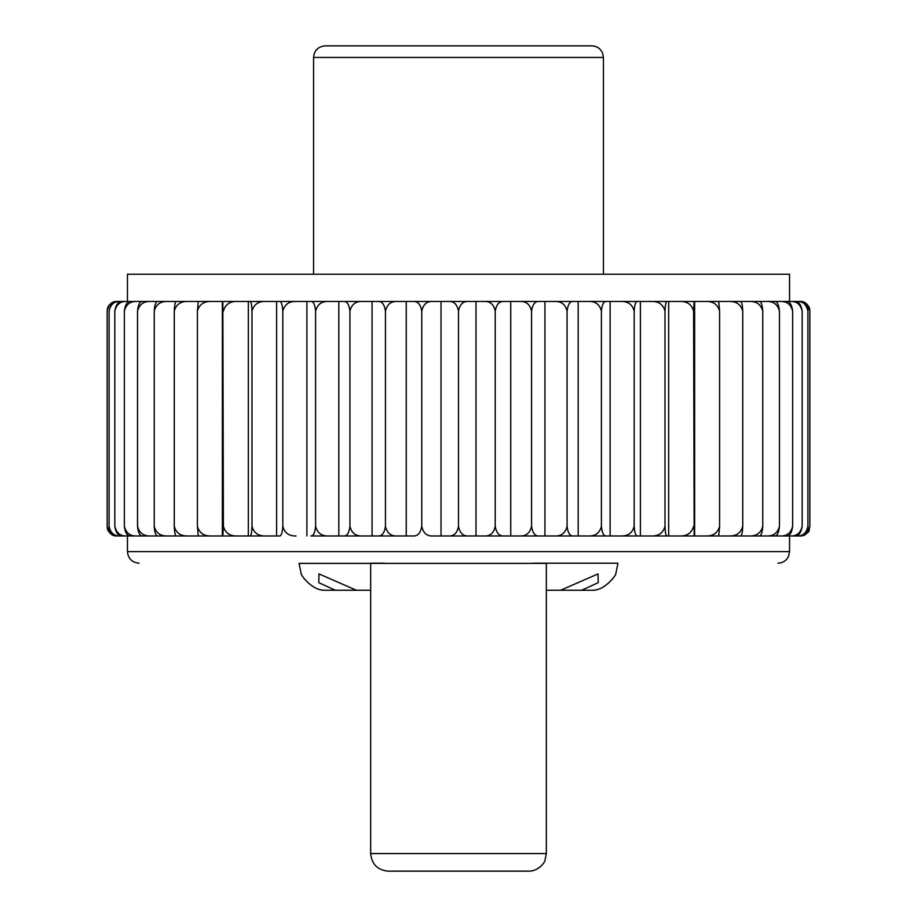 <?xml version="1.0" encoding="UTF-8"?>
<svg xmlns="http://www.w3.org/2000/svg" width="917" height="917" viewBox="0 0 917 917"><rect width="100%" height="100%" fill="white"/><g stroke="black" fill="none" stroke-linecap="round" stroke-linejoin="round"><path stroke-width="1.38" d="M560.619 590.25L546.337 590.25L560.619 590.25L598.01 573.916L598.228 582.639L581.687 590.25L560.619 590.25M370.663 590.25L335.313 590.25L318.784 582.65L318.99 573.916L356.381 590.25L370.663 590.25M592.932 590.25L581.687 590.25L592.932 590.25C605.701 590.112 616.396 574.397 615.788 573.916C616.533 574.225 605.805 590.124 592.978 590.25C605.701 590.112 616.396 574.397 615.788 573.916C616.533 574.225 605.805 590.124 592.978 590.25L592.932 590.25M324.022 590.25C311.253 590.112 300.558 574.374 301.212 573.916C300.524 574.237 311.241 590.112 324.068 590.25C311.253 590.112 300.558 574.374 301.212 573.916C300.524 574.237 311.241 590.112 324.068 590.25L335.313 590.25L324.068 590.25M301.212 573.916L299.08 563.37L370.663 563.37M299.08 563.37L546.337 563.37M139.04 563.198C132.002 562.511 128.139 558.648 127.452 551.61L789.548 551.61L788.597 556.206C786.442 560.654 782.889 562.981 777.96 563.198M313.568 57.439L603.432 57.439L602.549 53.003C600.417 48.463 596.841 46.079 591.832 45.85L325.168 45.85C318.119 46.538 314.256 50.401 313.568 57.439L313.568 274.217M127.452 301.452L127.452 274.217L789.548 274.217L789.548 301.452M296.031 535.975C289.015 536.158 284.614 532.937 282.826 526.312C282.367 532.937 281.232 536.158 279.421 535.975L122.419 535.975C118.396 536.158 115.863 532.937 114.831 526.312L114.831 311.115C115.863 304.49 118.385 301.269 122.419 301.452L794.581 301.452C798.604 301.269 801.137 304.49 802.169 311.115C800.598 304.49 796.747 301.269 790.592 301.452M110.533 533.637L107.163 526.312L107.163 311.115C108.481 304.49 111.748 301.269 116.952 301.452L125.01 301.452M128.667 535.975L117.823 535.975C113.181 536.158 110.269 532.937 109.089 526.312L109.089 311.115C110.258 304.49 113.181 301.269 117.823 301.452L128.667 301.452M146.731 535.975L130.707 535.975C127.337 536.158 125.216 532.937 124.357 526.312L124.357 311.115C125.216 304.49 127.325 301.269 130.707 301.452L146.731 301.452M160.945 535.975L142.582 535.975C139.9 536.158 138.215 532.937 137.539 526.312L137.539 311.115C138.215 304.49 139.9 301.269 142.582 301.452L160.945 301.452M178.425 535.975L157.919 535.975C155.959 536.158 154.732 532.937 154.228 526.312L154.228 311.115C154.732 304.49 155.959 301.269 157.919 301.452L178.425 301.452M198.978 535.975L176.545 535.975C175.33 536.158 174.574 532.937 174.264 526.312L174.264 311.115C174.562 304.49 175.33 301.269 176.545 301.452L198.978 301.452M251.992 311.115C253.814 304.49 258.319 301.269 265.506 301.452L276.613 301.452L276.613 535.975L237.09 535.975C229.812 536.158 225.25 532.937 223.404 526.312L222.831 535.975L198.267 535.975L197.407 526.312L197.407 311.115L198.267 301.452L249.986 301.452C251.052 301.269 251.716 304.49 251.992 311.115L251.992 526.312C253.814 532.937 258.319 536.158 265.506 535.975M276.613 301.452L279.421 301.452C281.232 301.269 282.367 304.49 282.826 311.115L282.826 526.312M282.826 311.115C284.614 304.49 289.015 301.269 296.031 301.452L310.817 301.452C313.362 301.269 314.955 304.49 315.597 311.115L315.597 526.312C317.316 532.937 321.569 536.158 328.343 535.975L406.254 535.975L406.254 301.452L413.258 301.452C417.785 301.269 420.628 304.49 421.774 311.115L421.774 526.312C423.195 532.937 426.726 536.158 432.343 535.975L441.02 535.975L441.02 301.452L448.906 301.452C454.007 301.269 457.205 304.49 458.5 311.115C459.795 304.49 462.993 301.269 468.094 301.452L503.742 301.452C499.215 301.269 496.372 304.49 495.226 311.115C493.805 304.49 490.274 301.269 484.657 301.452M315.597 311.115C317.316 304.49 321.569 301.269 328.343 301.452L338.82 301.452L338.82 535.975L310.817 535.975C313.362 536.158 314.955 532.937 315.597 526.312M338.82 535.975L343.829 535.975C347.073 536.158 349.102 532.937 349.927 526.312L349.927 311.115C349.113 304.49 347.073 301.269 343.829 301.452L378.102 301.452C382.011 301.269 384.464 304.49 385.449 311.115L385.449 526.312C386.997 532.937 390.802 536.158 396.878 535.975L413.258 535.975C417.785 536.158 420.628 532.937 421.774 526.312M385.449 311.115C386.997 304.49 390.802 301.269 396.878 301.452L406.254 301.452M421.774 311.115C423.207 304.49 426.726 301.269 432.343 301.452L441.02 301.452M495.226 311.115L495.226 526.312C493.793 532.937 490.274 536.158 484.657 535.975L520.122 535.975L510.746 535.975L510.746 301.452L520.122 301.452C526.198 301.269 530.003 304.49 531.551 311.115L531.551 526.312C532.536 532.937 534.989 536.158 538.898 535.975L573.171 535.975C569.927 536.158 567.887 532.937 567.073 526.312L567.073 311.115C565.434 304.49 561.387 301.269 554.923 301.452L538.898 301.452C534.989 301.269 532.536 304.49 531.551 311.115M567.073 311.115C567.898 304.49 569.927 301.269 573.171 301.452L588.657 301.452C595.431 301.269 599.684 304.49 601.403 311.115L601.403 526.312C602.045 532.937 603.638 536.158 606.183 535.975L637.579 535.975C635.768 536.158 634.633 532.937 634.174 526.312L634.174 311.115C632.386 304.49 627.985 301.269 620.969 301.452L637.579 301.452C635.768 301.269 634.633 304.49 634.174 311.115M601.403 311.115C602.045 304.49 603.638 301.269 606.183 301.452L620.969 301.452M634.174 526.312C632.386 532.937 627.985 536.158 620.969 535.975L651.494 535.975L640.387 535.975L640.387 301.452L679.91 301.452C687.188 301.269 691.75 304.49 693.596 311.115L694.169 535.975L790.592 535.975C796.735 536.158 800.598 532.937 802.169 526.312L802.169 311.115M693.596 311.115L694.169 301.452L718.733 301.452L719.593 311.115C717.747 304.49 713.185 301.269 705.895 301.452M718.022 301.452L740.455 301.452C741.67 301.269 742.426 304.49 742.736 311.115C740.913 304.49 736.397 301.269 729.175 301.452M738.575 301.452L759.081 301.452C761.041 301.269 762.268 304.49 762.772 311.115C760.984 304.49 756.548 301.269 749.487 301.452M756.055 301.452L774.418 301.452C777.1 301.269 778.785 304.49 779.461 311.115C777.731 304.49 773.455 301.269 766.612 301.452M770.269 301.452L786.293 301.452C789.663 301.269 791.784 304.49 792.643 311.115C790.993 304.49 786.901 301.269 780.367 301.452M788.333 301.452L799.177 301.452C803.819 301.269 806.731 304.49 807.911 311.115C806.467 304.49 802.891 301.269 797.171 301.452M791.99 301.452L800.048 301.452C805.252 301.269 808.519 304.49 809.837 311.115L809.619 309.075C810.284 310.347 808.634 302.163 800.174 301.452M484.657 535.975L475.98 535.975L475.98 301.452M432.343 535.975L448.906 535.975C454.007 536.158 457.205 532.937 458.5 526.312L458.5 311.115M458.5 526.312C459.795 532.937 462.993 536.158 468.094 535.975L503.742 535.975C499.215 536.158 496.372 532.937 495.226 526.312M475.98 535.975L441.02 535.975M578.18 301.452L578.18 535.975L588.657 535.975L520.122 535.975C526.198 536.158 530.003 532.937 531.551 526.312M544.927 535.975L544.927 301.452M620.969 535.975L588.657 535.975C595.431 536.158 599.684 532.937 601.403 526.312M610.114 535.975L610.114 301.452M668.665 535.975L651.494 535.975C658.681 536.158 663.186 532.937 665.008 526.312C665.284 532.937 665.948 536.158 667.014 535.975L679.91 535.975L668.665 535.975L668.665 301.452M667.014 301.452C665.948 301.269 665.284 304.49 665.008 311.115C663.186 304.49 658.681 301.269 651.494 301.452M665.008 526.312L665.008 311.115M719.593 311.115L719.593 526.312C717.747 532.937 713.174 536.158 705.895 535.975L679.91 535.975C687.177 536.158 691.739 532.937 693.596 526.312M694.639 535.975L694.639 301.452M719.593 526.312L718.733 535.975L705.895 535.975M742.736 526.312C742.438 532.937 741.67 536.158 740.455 535.975L729.175 535.975C736.385 536.158 740.902 532.937 742.736 526.312L742.736 311.115M738.575 535.975L749.487 535.975C756.548 536.158 760.972 532.937 762.772 526.312L762.772 311.115M756.055 535.975L766.612 535.975C773.444 536.158 777.731 532.937 779.461 526.312L779.461 311.115M779.461 526.312C778.785 532.937 777.1 536.158 774.418 535.975L766.612 535.975M792.643 526.312C791.784 532.937 789.675 536.158 786.293 535.975L780.367 535.975C786.889 536.158 790.981 532.937 792.643 526.312L792.643 311.115M788.333 535.975L797.171 535.975C802.879 536.158 806.467 532.937 807.911 526.312L807.911 311.115M807.911 526.312C806.742 532.937 803.819 536.158 799.177 535.975L797.171 535.975M806.467 303.791L809.837 311.115L809.837 526.312L806.364 533.717M806.352 533.728L800.174 535.975L791.99 535.975M370.663 563.198L384.452 563.198L370.663 563.198L370.663 853.578L546.337 853.578L544.95 860.433C545.019 862.198 538.474 871.322 528.765 871.15L388.235 871.15C377.563 870.107 371.706 864.25 370.663 853.578M617.92 563.198L532.548 563.198M385.449 526.312C384.464 532.937 382.011 536.158 378.102 535.975L362.077 535.975C355.613 536.158 351.566 532.937 349.927 526.312M125.01 535.975L116.952 535.975C111.748 536.158 108.481 532.937 107.163 526.312L107.381 528.341C106.716 527.08 108.366 535.253 116.826 535.975M790.592 535.975L794.581 535.975C798.615 536.158 801.137 532.937 802.169 526.312M780.367 535.975L770.269 535.975M749.487 535.975L759.081 535.975C761.041 536.158 762.268 532.937 762.772 526.312M729.175 535.975L718.022 535.975M800.048 535.975C805.252 536.158 808.519 532.937 809.837 526.312C807.911 529.659 812.966 531.86 800.174 535.975M554.923 535.975C561.376 536.158 565.422 532.937 567.073 526.312M249.986 535.975C251.052 536.158 251.716 532.937 251.992 526.312M197.407 526.312C199.253 532.937 203.815 536.158 211.105 535.975M174.264 526.312C176.087 532.937 180.603 536.158 187.825 535.975M154.228 526.312C156.016 532.937 160.452 536.158 167.513 535.975M137.539 526.312C139.269 532.937 143.545 536.158 150.388 535.975M124.357 526.312C126.007 532.937 130.099 536.158 136.633 535.975M114.831 526.312C116.402 532.937 120.253 536.158 126.408 535.975M109.089 526.312C110.533 532.937 114.109 536.158 119.829 535.975M127.452 535.975L127.452 551.61M119.829 301.452C114.121 301.269 110.533 304.49 109.089 311.115M126.408 301.452C120.265 301.269 116.402 304.49 114.831 311.115M136.633 301.452C130.111 301.269 126.019 304.49 124.357 311.115M150.388 301.452C143.556 301.269 139.269 304.49 137.539 311.115M167.513 301.452C160.452 301.269 156.028 304.49 154.228 311.115M187.825 301.452C180.615 301.269 176.098 304.49 174.264 311.115M222.361 535.975L222.361 301.452M211.105 301.452C203.826 301.269 199.253 304.49 197.407 311.115M223.404 526.312L222.831 301.452M248.335 535.975L248.335 301.452M237.09 301.452C229.823 301.269 225.261 304.49 223.404 311.115M306.886 535.975L306.886 301.452M372.073 535.975L372.073 301.452M362.077 301.452C355.624 301.269 351.578 304.49 349.927 311.115M615.788 573.916L617.92 563.37M603.432 57.439L603.432 274.217M546.337 563.198L546.337 853.578M789.548 535.975L789.548 551.61M107.163 311.115L107.381 309.075C107.472 309.533 106.853 303.596 116.826 301.452"/></g></svg>
